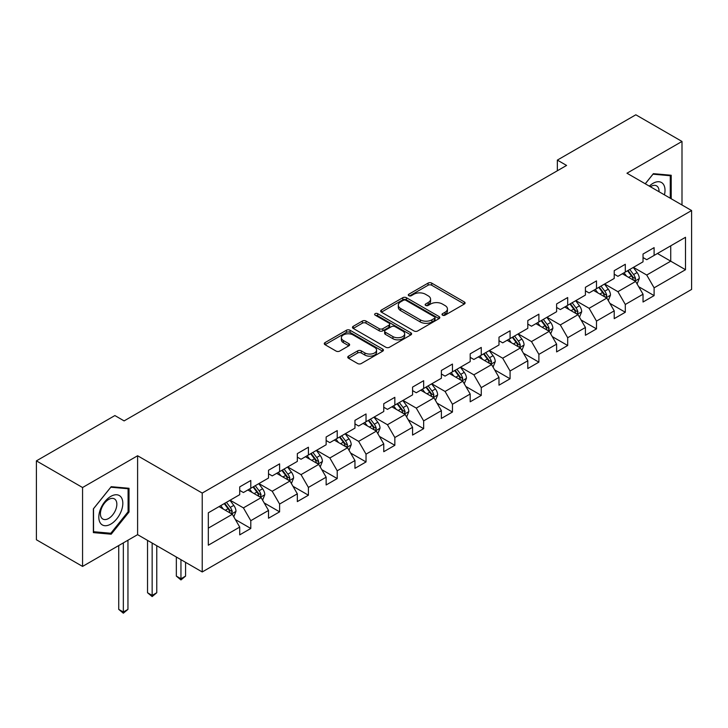 <?xml version="1.0" encoding="UTF-8"?>
<svg xmlns="http://www.w3.org/2000/svg" width="728" height="728" viewBox="0 0 728 728"><rect width="100%" height="100%" fill="white"/><g stroke="black" fill="none" stroke-linecap="round" stroke-linejoin="round"><path stroke-width="1.09" d="M442.533 315.16A1.793 1.037 0 0 0 445.072 315.16L464.337 304.04A2.566 1.483 0 0 0 465.083 302.994A2.566 1.483 0 0 0 464.337 301.947L431.704 283.11A2.566 1.483 0 0 0 428.082 283.11L408.817 294.23A1.793 1.037 0 0 0 408.299 294.958A1.793 1.037 0 0 0 408.817 295.695A1.793 1.037 0 0 0 411.356 295.695L413.85 294.249A8.199 4.732 0 0 1 425.452 294.249L428.173 295.823A8.199 4.732 0 0 1 430.576 299.172A8.199 4.732 0 0 1 428.173 302.52L425.68 303.958A1.793 1.037 0 0 0 425.152 304.695A1.793 1.037 0 0 0 425.68 305.423A1.793 1.037 0 0 0 428.219 305.423L430.712 303.986A8.199 4.732 0 0 1 442.306 303.986L445.026 305.551A8.199 4.732 0 0 1 447.429 308.899A8.199 4.732 0 0 1 445.026 312.248L442.533 313.695A1.793 1.037 0 0 0 442.014 314.423A1.793 1.037 0 0 0 442.533 315.16L442.533 313.695M348.503 356.156A2.566 1.483 0 0 0 347.757 357.202A2.566 1.483 0 0 0 348.503 358.249L357.657 363.536A2.566 1.483 0 0 0 361.288 363.536L382.673 351.178A2.566 1.483 0 0 0 383.429 350.132A2.566 1.483 0 0 0 382.673 349.085L350.05 330.248A2.566 1.483 0 0 0 346.419 330.248L325.034 342.597A2.566 1.483 0 0 0 324.279 343.643A2.566 1.483 0 0 0 325.034 344.69L336.09 351.078A2.566 1.483 0 0 0 339.712 351.078L348.867 345.791A2.566 1.483 0 0 0 349.622 344.744A2.566 1.483 0 0 0 348.867 343.698L343.389 340.531A6.861 3.958 0 0 1 341.377 337.737A6.861 3.958 0 0 1 345.609 334.079A6.861 3.958 0 0 1 353.08 334.935L374.565 347.338A6.861 3.958 0 0 1 376.567 350.132A6.861 3.958 0 0 1 372.336 353.79A6.861 3.958 0 0 1 364.865 352.934L361.288 350.869A2.566 1.483 0 0 0 357.657 350.869L348.503 356.156L348.503 358.249M137.601 455.755L82.564 487.523L36.4 460.87L36.4 539.766L82.564 566.42L137.601 534.652L202.229 571.962L202.229 493.065L137.601 455.755L137.601 534.652M682 204.987L682 141.45L626.963 173.219L691.6 210.538L202.229 493.065M682 141.45L635.826 114.797L557.348 160.105L557.348 170.771M36.4 460.87L114.888 415.561L124.115 420.893L566.584 165.438L557.348 160.105M414.032 330.985A2.566 1.483 0 0 0 417.654 330.985L439.048 318.637A2.566 1.483 0 0 0 439.794 317.59A2.566 1.483 0 0 0 439.048 316.544L406.415 297.707A2.566 1.483 0 0 0 402.793 297.707L381.408 310.055A2.566 1.483 0 0 0 380.653 311.102A2.566 1.483 0 0 0 381.408 312.148L414.032 330.985M375.866 315.543A1.793 1.037 0 0 1 377.686 315.797L377.686 313.668L410.856 332.814A2.566 1.483 0 0 1 411.611 333.861A2.566 1.483 0 0 1 410.856 334.907L389.471 347.256A2.566 1.483 0 0 1 385.849 347.256L353.216 328.419L353.216 326.326A2.566 1.483 0 0 0 352.47 327.373A2.566 1.483 0 0 0 353.216 328.419M353.216 326.326L362.371 321.039A2.566 1.483 0 0 1 365.993 321.039L379.233 328.683A2.566 1.483 0 0 0 382.855 328.683L388.925 325.179A2.566 1.483 0 0 0 389.68 324.133A2.566 1.483 0 0 0 388.925 323.086L375.148 315.133A1.793 1.037 0 0 1 374.629 314.396A1.793 1.037 0 0 1 375.73 313.44A1.793 1.037 0 0 1 377.686 313.668M202.229 571.962L691.6 289.435L691.6 210.538M235.381 519.565L250.796 528.464L250.796 520.684L268.523 510.446L268.523 518.227L279.607 511.839L279.607 504.049L297.333 493.812L297.333 501.601L308.417 495.204L308.417 487.423L326.144 477.186L326.144 484.966L337.219 478.569L337.219 470.789L354.955 460.551L354.955 468.332L366.029 461.934L366.029 454.154L383.756 443.916L383.756 451.706L394.84 445.309L394.84 437.519L412.567 427.291L412.567 435.071L423.651 428.674L423.651 420.893L441.377 410.656L441.377 418.436L452.452 412.039L452.452 404.258L470.188 394.021L470.188 401.801L481.263 395.413L481.263 387.624L498.989 377.386L498.989 385.176L510.073 378.778L510.073 370.989L527.8 360.76L527.8 368.541L538.884 362.144L538.884 354.363L556.611 344.126L556.611 351.906L567.685 345.509L567.685 337.728L585.412 327.491L585.412 335.28L596.496 328.883L596.496 321.094L614.223 310.865L614.223 318.646L625.307 312.248L625.307 304.468L643.033 294.23L643.033 302.011L654.108 295.614L654.108 287.833L685.503 269.706L685.503 237.292L670.734 245.827L670.734 261.179L685.503 269.706M250.796 528.464L239.721 534.862L239.721 527.081L208.326 545.208L208.326 512.794L239.721 494.667L239.721 486.886L250.796 480.489L250.796 488.27L268.523 478.032L268.523 470.252L279.607 463.854L279.607 471.635L297.333 461.406L297.333 453.617L308.417 447.219L308.417 455.009L326.144 444.772L326.144 436.991L337.219 430.594L337.219 438.374L354.955 428.137L354.955 420.356L366.029 413.959L366.029 421.74L383.756 411.511L383.756 403.721L394.84 397.324L394.84 405.114L412.567 394.876L412.567 387.096L423.651 380.699L423.651 388.479L441.377 378.241L441.377 370.461L452.452 364.064L452.452 371.844L470.188 361.607L470.188 353.826L481.263 347.429L481.263 355.209L498.989 344.981L498.989 337.191L510.073 330.794L510.073 338.584L527.8 328.346L527.8 320.566L538.884 314.168L538.884 321.949L556.611 311.711L556.611 303.931L567.685 297.534L567.685 305.314L585.412 295.086L585.412 287.296L596.496 280.899L596.496 288.688L614.223 278.451L614.223 270.67L625.307 264.273L625.307 272.054L643.033 261.816L643.033 254.036L654.108 247.638L654.108 255.419L685.503 237.292M247.848 489.98L261.143 497.652L243.416 507.889L230.112 500.209M239.721 490.408L243.416 492.538L250.796 488.27M243.416 507.889L250.796 520.684M261.143 497.652L268.523 510.446M276.649 473.346L289.944 481.026L272.217 491.254L258.922 483.583M268.523 473.773L272.217 475.903L279.607 471.635M272.217 491.254L279.607 504.049M289.944 481.026L297.333 493.812M305.46 456.711L318.755 464.391L301.028 474.629L287.733 466.948M297.333 457.139L301.028 459.268L308.417 455.009M301.028 474.629L308.417 487.423M318.755 464.391L326.144 477.186M334.27 440.085L347.565 447.756L329.839 457.994L316.544 450.314M326.144 440.504L329.839 442.642L337.219 438.374M329.839 457.994L337.219 470.789M347.565 447.756L354.955 460.551M363.081 423.45L376.376 431.122L358.64 441.359L345.345 433.688M354.955 423.878L358.64 426.007L366.029 421.74M358.64 441.359L366.029 454.154M376.376 431.122L383.756 443.916M391.882 406.816L405.178 414.496L387.451 424.724L374.156 417.053M383.756 407.243L387.451 409.373L394.84 405.114M387.451 424.724L394.84 437.519M405.178 414.496L412.567 427.291M420.693 390.181L433.988 397.861L416.261 408.099L402.966 400.418M412.567 390.608L416.261 392.747L423.651 388.479M416.261 408.099L423.651 420.893M433.988 397.861L441.377 410.656M449.504 373.555L462.799 381.226L445.072 391.464L431.777 383.783M441.377 373.983L445.072 376.112L452.452 371.844M445.072 391.464L452.452 404.258M462.799 381.226L470.188 394.021M478.305 356.92L491.609 364.601L473.873 374.829L460.578 367.158M470.188 357.348L473.873 359.477L481.263 355.209M473.873 374.829L481.263 387.624M491.609 364.601L498.989 377.386M507.116 340.285L520.411 347.966L502.684 358.203L489.389 350.523M498.989 340.713L502.684 342.843L510.073 338.584M502.684 358.203L510.073 370.989M520.411 347.966L527.8 360.76M535.926 323.66L549.221 331.331L531.495 341.569L518.2 333.888M527.8 324.078L531.495 326.217L538.884 321.949M531.495 341.569L538.884 354.363M549.221 331.331L556.611 344.126M564.737 307.025L578.032 314.696L560.305 324.934L547.001 317.262M556.611 307.453L560.305 309.582L567.685 305.314M560.305 324.934L567.685 337.728M578.032 314.696L585.412 327.491M593.538 290.39L606.834 298.071L589.107 308.299L575.812 300.628M585.412 290.818L589.107 292.947L596.496 288.688M589.107 308.299L596.496 321.094M606.834 298.071L614.223 310.865M622.349 273.755L635.644 281.436L617.917 291.673L604.622 283.993M614.223 274.183L617.917 276.322L625.307 272.054M617.917 291.673L625.307 304.468M635.644 281.436L643.033 294.23M657.439 253.499L670.734 261.179L646.728 275.038L633.433 267.358M643.033 257.548L646.728 259.687L654.108 255.419M646.728 275.038L654.108 287.833M82.564 487.523L82.564 566.42M208.326 528.146L232.332 514.287L219.037 506.606M232.332 514.287L239.721 527.081M638.693 286.714L654.108 295.614M609.882 303.349L625.307 312.248M581.081 319.974L596.496 328.883M552.27 336.609L567.685 345.509M523.459 353.244L538.884 362.144M494.649 369.87L510.073 378.778M465.847 386.504L481.263 395.413M437.037 403.139L452.452 412.039M408.226 419.774L423.651 428.674M379.415 436.4L394.84 445.309M350.614 453.034L366.029 461.934M321.803 469.669L337.219 478.569M292.993 486.304L308.417 495.204M264.191 502.93L279.607 511.839M671.198 198.753L671.198 175.248L653.371 173.664L645.245 183.774M93.366 532.614L111.193 534.206L129.011 512.039L129.011 488.279L111.193 486.686L93.366 508.854L93.366 532.614M128.092 511.511L129.011 512.039M109.309 533.124L111.193 534.206M443.252 315.406L445.026 314.387A8.199 4.732 0 0 0 447.429 311.038L447.429 308.899M430.576 299.172L430.576 301.301A8.199 4.732 0 0 1 428.173 304.65L426.399 305.678M464.3 304.058L431.704 285.24A2.566 1.483 0 0 0 428.082 285.24L409.536 295.941M439.048 316.544L439.048 318.637L406.415 299.836A2.566 1.483 0 0 0 402.793 299.836L381.436 312.166M434.516 318.318A1.793 1.037 0 0 0 435.044 317.59A1.793 1.037 0 0 0 434.516 316.853L405.878 300.318A1.793 1.037 0 0 0 403.339 300.318L400.709 301.838A8.199 4.732 0 0 0 398.307 305.187A8.199 4.732 0 0 0 400.709 308.536L420.284 319.838A8.199 4.732 0 0 0 431.886 319.838L434.516 318.318L434.516 320.457A1.793 1.037 0 0 0 435.044 319.719L435.044 317.59M398.307 305.187L398.307 307.316A8.199 4.732 0 0 0 400.709 310.665L400.709 308.536M434.516 320.457L431.886 321.976A8.199 4.732 0 0 1 420.284 321.976L400.709 310.665M353.253 328.437L362.371 323.177L362.371 321.039M389.68 324.133L389.68 326.262A2.566 1.483 0 0 1 388.925 327.309L382.855 330.812A2.566 1.483 0 0 1 379.233 330.812L365.993 323.177A2.566 1.483 0 0 0 362.371 323.177M377.686 315.797L410.829 334.925M392.956 336.609A6.861 3.958 0 0 0 400.436 337.464A6.861 3.958 0 0 0 404.668 333.806A6.861 3.958 0 0 0 402.657 331.012L395.086 326.644A2.566 1.483 0 0 0 391.464 326.644L385.394 330.148A2.566 1.483 0 0 0 384.639 331.195A2.566 1.483 0 0 0 385.394 332.241L392.956 336.609L392.956 338.738A6.861 3.958 0 0 0 400.436 339.603A6.861 3.958 0 0 0 404.668 335.945L404.668 333.806M384.639 331.195L384.639 333.324A2.566 1.483 0 0 0 385.394 334.37L385.394 332.241M392.956 338.738L385.394 334.37M376.567 350.132L376.567 352.27A6.861 3.958 0 0 1 372.336 355.928A6.861 3.958 0 0 1 364.865 355.064L361.288 352.998A2.566 1.483 0 0 0 357.657 352.998L348.539 358.267M341.377 337.737L341.377 339.867A6.861 3.958 0 0 0 343.389 342.67L343.389 340.531M348.867 343.698L348.867 345.791L343.389 342.67M382.637 351.205L350.05 332.387A2.566 1.483 0 0 0 346.419 332.387L325.061 344.717L325.034 342.597M637.109 283.966L639.302 278.424A6.925 3.995 -120 0 0 637.091 272.536L633.278 267.449M626.635 276.231L624.051 272.782M634.57 280.817L635.562 278.724A6.925 3.995 -120 0 0 633.587 274.565L629.775 269.469M628.037 270.47L632.268 276.121A3.522 2.038 60 0 1 632.905 277.186L635.562 278.724M627.554 270.752L631.367 275.839A6.925 3.995 60 0 1 633.351 280.007M669.123 175.066L670.27 175.73L670.27 198.216M645.281 183.793L653.007 174.183L670.27 175.73M664.437 194.849A16.971 9.801 120 0 0 661.488 182.51A16.971 9.801 120 0 0 649.331 186.131M659.022 191.728A11.621 6.707 120 0 0 656.629 185.886A11.621 6.707 120 0 0 650.368 186.732M110.82 524.096A16.971 9.801 120 0 0 122.823 503.303A16.971 9.801 120 0 0 110.82 496.378A16.971 9.801 120 0 0 98.817 517.162A16.971 9.801 120 0 0 110.82 524.096M108.636 518.463A11.621 6.707 120 0 0 116.225 508.217A11.621 6.707 120 0 0 114.442 498.908A11.621 6.707 120 0 0 108.636 499.481A11.621 6.707 120 0 0 101.046 509.727A11.621 6.707 120 0 0 102.821 519.037A11.621 6.707 120 0 0 108.636 518.463M93.557 508.69L110.82 487.214L128.092 488.752L128.092 511.775L110.82 533.26L93.557 531.713L93.521 508.672M126.945 488.097L128.092 488.752M608.299 300.591L610.492 295.058A6.925 3.995 -120 0 0 608.28 289.171L604.477 284.075M597.825 292.865L595.24 289.407M605.769 297.452L606.761 295.359A6.925 3.995 -120 0 0 604.777 291.191L600.964 286.104M599.235 287.105L603.457 292.747A3.522 2.038 60 0 1 604.104 293.821L606.761 295.359M598.753 287.387L602.557 292.474A6.925 3.995 60 0 1 604.54 296.633M579.488 317.226L581.681 311.693A6.925 3.995 -120 0 0 579.479 305.796L575.666 300.709M569.023 309.5L566.43 306.042M576.958 314.077L577.95 311.984A6.925 3.995 -120 0 0 575.966 307.826L572.153 302.739M570.424 303.74L574.647 309.382A3.522 2.038 60 0 1 575.293 310.456L577.95 311.984M569.942 304.013L573.755 309.109A6.925 3.995 60 0 1 575.73 313.267M550.677 333.861L552.88 328.328A6.925 3.995 -120 0 0 550.668 322.431L546.855 317.344M540.212 326.135L537.628 322.677M548.148 330.712L549.14 328.619A6.925 3.995 -120 0 0 547.156 324.461L543.352 319.374M541.614 320.375L545.845 326.017A3.522 2.038 60 0 1 546.482 327.081L549.14 328.619M541.131 320.648L544.944 325.735A6.925 3.995 60 0 1 546.928 329.902M521.876 350.486L524.069 344.954A6.925 3.995 -120 0 0 521.858 339.066L518.045 333.979M511.402 342.761L508.817 339.303M519.346 347.347L520.329 345.254A6.925 3.995 -120 0 0 518.354 341.086L514.541 335.999M512.803 337L517.035 342.651A3.522 2.038 60 0 1 517.672 343.716L520.329 345.254M512.321 337.282L516.134 342.369A6.925 3.995 60 0 1 518.118 346.528M493.065 367.121L495.258 361.589A6.925 3.995 -120 0 0 493.056 355.692L489.243 350.605M482.6 359.395L480.007 355.937M490.535 363.982L491.527 361.889A6.925 3.995 -120 0 0 489.544 357.721L485.731 352.634M484.002 353.635L488.224 359.277A3.522 2.038 60 0 1 488.87 360.351L491.527 361.889M483.519 353.917L487.323 359.004A6.925 3.995 60 0 1 489.307 363.163M464.255 383.756L466.457 378.223A6.925 3.995 -120 0 0 464.246 372.327L460.433 367.24M453.79 376.03L451.196 372.572M461.725 380.608L462.717 378.514A6.925 3.995 -120 0 0 460.733 374.356L456.92 369.269M455.191 370.27L459.423 375.912A3.522 2.038 60 0 1 460.06 376.986L462.717 378.514M454.709 370.543L458.522 375.63A6.925 3.995 60 0 1 460.496 379.798M435.444 400.391L437.646 394.858A6.925 3.995 -120 0 0 435.435 388.961L431.622 383.874M424.979 392.656L422.395 389.207M432.914 397.242L433.906 395.149A6.925 3.995 -120 0 0 431.931 390.991L428.119 385.895M426.381 386.896L430.612 392.547A3.522 2.038 60 0 1 431.249 393.611L433.906 395.149M425.898 387.178L429.711 392.265A6.925 3.995 60 0 1 431.695 396.432M406.643 417.017L408.836 411.484A6.925 3.995 -120 0 0 406.624 405.596L402.821 400.509M396.169 409.291L393.584 405.833M404.113 413.877L405.105 411.784A6.925 3.995 -120 0 0 403.121 407.616L399.308 402.529M397.57 403.53L401.801 409.172A3.522 2.038 60 0 1 402.447 410.246L405.105 411.784M397.088 403.812L400.901 408.899A6.925 3.995 60 0 1 402.884 413.058M377.832 433.651L380.025 428.119A6.925 3.995 -120 0 0 377.823 422.222L374.01 417.135M367.367 425.925L364.774 422.468M375.302 430.503L376.294 428.41A6.925 3.995 -120 0 0 374.31 424.251L370.497 419.164M368.768 420.165L372.991 425.807A3.522 2.038 60 0 1 373.637 426.881L376.294 428.41M368.286 420.438L372.099 425.534A6.925 3.995 60 0 1 374.074 429.693M349.021 450.286L351.224 444.753A6.925 3.995 -120 0 0 349.012 438.857L345.199 433.77M338.556 442.56L335.963 439.102M346.492 447.138L347.484 445.045A6.925 3.995 -120 0 0 345.5 440.886L341.696 435.799M339.958 436.8L344.189 442.442A3.522 2.038 60 0 1 344.826 443.507L347.484 445.045M339.476 437.073L343.288 442.16A6.925 3.995 60 0 1 345.272 446.328M320.22 466.912L322.413 461.379A6.925 3.995 -120 0 0 320.202 455.491L316.389 450.404M309.746 459.186L307.161 455.728M317.681 463.772L318.673 461.679A6.925 3.995 -120 0 0 316.698 457.512L312.885 452.425M311.147 453.426L315.379 459.077A3.522 2.038 60 0 1 316.016 460.142L318.673 461.679M310.665 453.708L314.478 458.795A6.925 3.995 60 0 1 316.462 462.953M291.409 483.547L293.602 478.014A6.925 3.995 -120 0 0 291.391 472.117L287.587 467.03M280.935 475.821L278.351 472.363M288.88 480.407L289.871 478.314A6.925 3.995 -120 0 0 287.888 474.146L284.075 469.06M282.346 470.06L286.568 475.703A3.522 2.038 60 0 1 287.214 476.776L289.871 478.314M281.863 470.343L285.667 475.43A6.925 3.995 60 0 1 287.651 479.588M180.953 559.686L180.953 578.769L185.576 576.103L185.576 562.353M185.576 576.103L180.953 579.943L176.34 576.103L176.34 557.02M176.34 576.103L180.953 578.769L180.953 579.943M262.599 500.181L264.792 494.649A6.925 3.995 -120 0 0 262.59 488.752L258.777 483.665M252.134 492.456L249.54 488.998M260.069 497.033L261.061 494.94A6.925 3.995 -120 0 0 259.077 490.781L255.264 485.694M253.535 486.695L257.757 492.337A3.522 2.038 60 0 1 258.404 493.411L261.061 494.94M253.053 486.968L256.866 492.055A6.925 3.995 60 0 1 258.84 496.223M152.152 543.052L152.152 595.404L156.766 592.738L156.766 545.718M156.766 592.738L152.152 596.578L147.529 592.738L147.529 540.385M147.529 592.738L152.152 595.404L152.152 596.578M233.788 516.816L235.99 511.284A6.925 3.995 -120 0 0 233.779 505.387L229.966 500.3M223.323 509.081L220.739 505.632M231.258 513.668L232.25 511.575A6.925 3.995 -120 0 0 230.266 507.416L226.463 502.32M224.725 503.321L228.956 508.972A3.522 2.038 60 0 1 229.593 510.037L232.25 511.575M224.242 503.603L228.055 508.69A6.925 3.995 60 0 1 230.039 512.858M123.341 542.879L123.341 612.039L127.955 609.372L127.955 540.212M127.955 609.372L123.341 613.204L118.728 609.372L118.728 545.545M118.728 609.372L123.341 612.039L123.341 613.204M445.026 314.387L445.026 312.248M425.68 305.423L425.68 303.958M428.173 304.65L428.173 302.52M408.817 295.695L408.817 294.23M428.082 285.24L428.082 283.11M431.704 285.24L431.704 283.11M464.337 304.04L464.337 301.947M381.408 312.148L381.408 310.055M402.793 299.836L402.793 297.707M406.415 299.836L406.415 297.707M420.284 321.976L420.284 319.838M431.886 321.976L431.886 319.838M365.993 323.177L365.993 321.039M379.233 330.812L379.233 328.683M382.855 330.812L382.855 328.683M388.925 327.309L388.925 325.179M410.856 334.907L410.856 332.814M357.657 352.998L357.657 350.869M361.288 352.998L361.288 350.869M364.865 355.064L364.865 352.934M346.419 332.387L346.419 330.248M350.05 332.387L350.05 330.248M382.673 351.178L382.673 349.085M634.962 281.044L639.257 278.56M633.587 274.565L637.091 272.536M628.664 277.404L631.367 275.839M606.151 297.67L610.446 295.195M604.777 291.191L608.28 289.171M599.854 294.039L602.557 292.474M577.35 314.305L581.636 311.83M575.966 307.826L579.479 305.796M571.043 310.665L573.755 309.109M548.539 330.94L552.834 328.455M547.156 324.461L550.668 322.431M542.242 327.3L544.944 325.735M519.728 347.565L524.024 345.09M518.354 341.086L521.858 339.066M513.431 343.935L516.134 342.369M490.918 364.2L495.213 361.725M489.544 357.721L493.056 355.692M484.62 360.56L487.323 359.004M462.116 380.835L466.411 378.351M460.733 374.356L464.246 372.327M455.81 377.195L458.522 375.63M433.306 397.47L437.601 394.986M431.931 390.991L435.435 388.961M427.008 393.83L429.711 392.265M404.495 414.096L408.79 411.62M403.121 407.616L406.624 405.596M398.198 410.465L400.901 408.899M375.694 430.73L379.98 428.255M374.31 424.251L377.823 422.222M369.387 427.09L372.099 425.534M346.883 447.365L351.178 444.881M345.5 440.886L349.012 438.857M340.577 443.725L343.288 442.16M318.072 463.991L322.368 461.516M316.698 457.512L320.202 455.491M311.775 460.36L314.478 458.795M289.262 480.626L293.557 478.15M287.888 474.146L291.391 472.117M282.964 476.986L285.667 475.43M260.46 497.26L264.746 494.785M259.077 490.781L262.59 488.752M254.154 493.62L256.866 492.055M231.65 513.895L235.945 511.411M230.266 507.416L233.779 505.387M225.352 510.255L228.055 508.69"/></g></svg>
